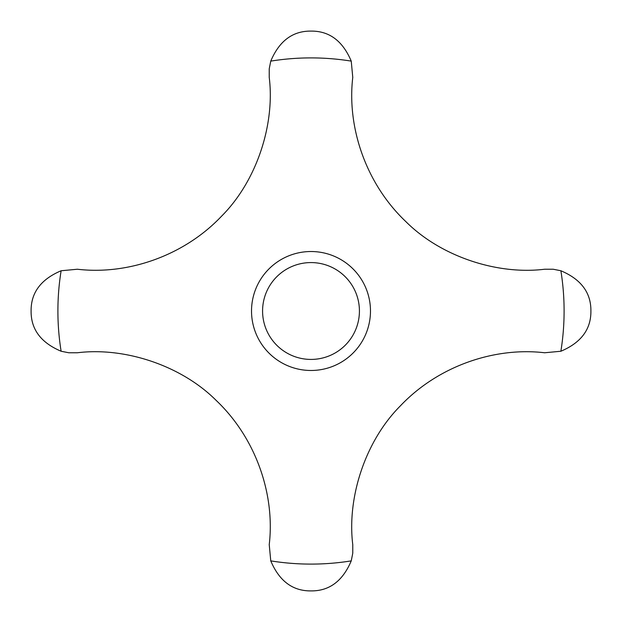 <?xml version="1.0" encoding="UTF-8"?>
<svg xmlns="http://www.w3.org/2000/svg" width="622" height="622" viewBox="0 0 622 622"><rect width="100%" height="100%" fill="white"/><g stroke="black" fill="none" stroke-linecap="round" stroke-linejoin="round"><path stroke-width="0.93" d="M370.479 311A59.479 59.479 0 0 1 311 370.479A59.479 59.479 0 0 1 251.521 311A59.479 59.479 0 0 1 311 251.521A59.479 59.479 0 0 1 370.479 311M61.119 351.243L68.801 352.767L77.369 352.767C124.384 346.928 180.909 365.207 216.114 400.358C256.178 438.316 275.134 494.778 269.233 544.631L270.757 560.881C279.294 581.08 292.705 591.087 311 590.9C329.295 591.087 342.706 581.08 351.243 560.881L352.767 553.199L352.767 544.631C346.928 497.616 365.207 441.091 400.358 405.886C438.316 365.822 494.778 346.866 544.631 352.767L560.881 351.243C581.08 342.706 591.087 329.295 590.9 311C591.087 292.705 581.08 279.294 560.881 270.757L553.199 269.233L544.631 269.233C497.616 275.072 441.091 256.793 405.886 221.642C365.822 183.684 346.866 127.222 352.767 77.369L351.243 61.119C342.706 40.92 329.295 30.913 311 31.1C292.705 30.913 279.294 40.92 270.757 61.119L269.233 68.801L269.233 77.369C275.072 124.384 256.793 180.909 221.642 216.114C183.684 256.178 127.222 275.134 77.369 269.233L61.119 270.757C40.92 279.294 30.913 292.705 31.1 311C30.913 329.295 40.92 342.706 61.119 351.243A253.1 253.1 0 0 1 61.119 270.757M262.577 311A48.423 48.423 0 0 0 311 359.423A48.423 48.423 0 0 0 359.423 311A48.423 48.423 0 0 0 311 262.577A48.423 48.423 0 0 0 262.577 311M270.757 560.881A253.1 253.1 0 0 0 351.243 560.881M560.881 351.243A253.1 253.1 0 0 0 560.881 270.757M351.243 61.119A253.1 253.1 0 0 0 270.757 61.119"/></g></svg>
